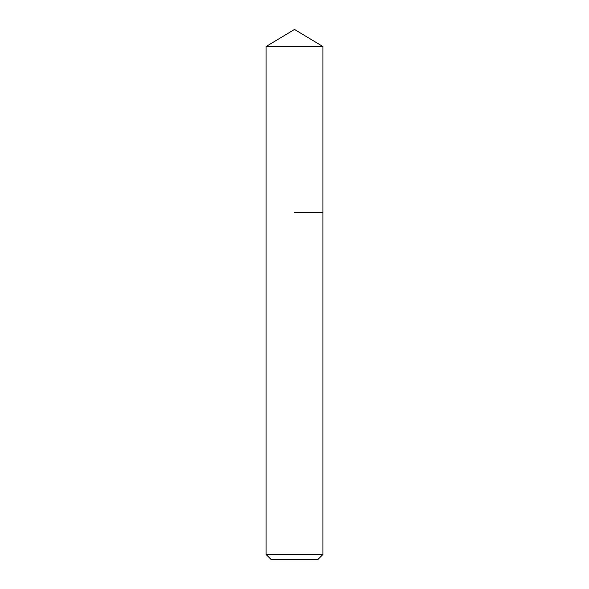 <?xml version="1.0" encoding="UTF-8"?>
<svg xmlns="http://www.w3.org/2000/svg" width="589" height="589" viewBox="0 0 589 589"><rect width="100%" height="100%" fill="white"/><g stroke="black" fill="none" stroke-linecap="round" stroke-linejoin="round"><path stroke-width="0.88" d="M322.897 554.499L266.103 554.499L271.154 559.55L317.846 559.55L322.897 554.499L322.897 46.516L266.103 46.516L294.5 29.45L322.897 46.516M294.5 212.46L322.897 212.46L294.5 212.46M266.103 554.499L266.103 46.516"/></g></svg>
